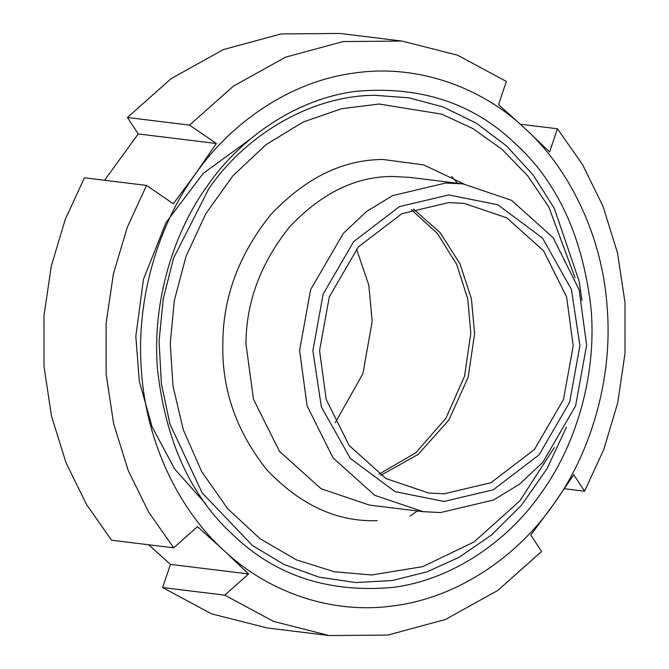 <?xml version="1.0" encoding="UTF-8"?>
<svg xmlns="http://www.w3.org/2000/svg" width="669" height="669" viewBox="0 0 669 669"><rect width="100%" height="100%" fill="white"/><g stroke="black" fill="none" stroke-linecap="round" stroke-linejoin="round"><path stroke-width="1" d="M566.476 427.106L547.016 468.752L521.46 505.246L491.514 535.008L459.11 557.294L427.165 571.786L392.31 580.55L355.808 582.54L319.222 577.188L284.216 564.577L252.33 545.436L202.122 492.836L169.876 423.895L161.363 383.504L159.08 341.148L163.261 298.725L173.58 258.142L208.92 188.524C247.463 132.504 313.995 95.199 375.133 95.324L408.926 97.808L443.162 106.973L476.328 123.18L506.809 146.16L533.168 175.019L554.308 208.335L579.187 281.398L581.971 300.59M575.072 277.769L548.864 207.064L527.632 175.755L501.842 149.195L472.69 128.465L441.582 114.115L379.064 104.03L341.675 108.662L303.3 121.975L266.22 144.521L232.937 175.721L205.709 213.879L186.015 256.411L174.35 300.448L170.252 343.364L173.003 386.147L183.289 429.766L201.662 471.586L227.711 508.741L260.024 538.704L296.417 559.869L334.4 571.752L371.663 574.98L422.674 566.66L474.053 541.949L519.78 500.956L554.283 447.586M445.696 183.03L463.165 183.933L511.484 200.29L553.129 237.671L579.111 289.752L586.629 345.095L575.599 405.932L542.76 462.396L519.479 484.222L493.53 500.002L440.52 512.563L423.051 511.66L374.732 495.303L333.087 457.922L307.104 405.84L299.587 350.497L310.617 289.66L343.456 233.197L366.737 211.362L392.686 195.591L445.696 183.03M443.982 501.466L395.011 491.631L350.288 458.357L321.371 406.953L312.883 350.715L323.144 294.117L353.692 241.593L399.485 206.612L448.799 194.93L497.778 204.764L542.5 238.039L571.41 289.443L579.898 345.689L569.637 402.278L539.097 454.803L493.296 489.783L443.982 501.466M444.107 493.806L428.662 493.011L385.971 478.552L349.168 445.521L326.204 399.493L319.565 350.581L329.307 296.819L358.325 246.928L401.835 213.695L448.682 202.59L464.119 203.384L506.818 217.843L543.621 250.875L566.584 296.902L573.224 345.814L563.474 399.577L534.456 449.468L490.954 482.7L444.107 493.806M413.392 208.971L440.051 232.611L459.963 263.753L471.428 298.759L474.605 333.739L468.166 377.216L448.983 419.873L418.2 454.393L380.778 475.35M207.875 185.121C174.467 230.705 151.796 300.164 157.499 369.255C165.636 441.649 191.183 497.192 234.142 535.894C276.146 575.934 329.064 593.11 392.904 587.407C453.415 579.68 508.44 540.209 540.778 493.63C574.186 448.046 596.857 378.587 591.153 309.496C583.017 237.102 557.469 181.558 514.503 142.857C472.506 102.817 419.588 85.649 355.749 91.344C295.238 99.071 240.213 138.542 207.875 185.121M104.573 180.262L138.224 133.934L127.419 117.51L189.553 125.111L216.313 143.501L195.591 173.739C230.312 123.723 289.401 81.342 354.378 73.038C419.254 63.446 483.419 88.843 524.847 128.364C567.245 166.522 602.15 232.937 607.151 307.288C613.281 381.481 588.929 456.066 553.062 505.011C518.341 555.027 459.252 597.409 394.275 605.713C329.399 615.304 265.233 589.907 223.806 550.395C181.408 512.228 146.503 445.813 141.502 371.462C135.372 297.27 159.715 222.685 195.591 173.739L173.313 203.786L146.544 185.405L84.411 177.795L65.152 219.675L51.279 266.162L43.978 315.735L44.003 366.453L51.505 416.135L66.005 462.705L86.485 504.459L111.556 540.226L173.689 547.827L197.489 526.637L223.806 550.395L248.559 573.96L224.759 595.159L162.626 587.549L170.461 564.393L148.618 544.758M248.559 573.96L170.461 564.393M162.626 587.549L211.454 613.816L267.04 627.94L329.173 635.55L387.895 635.065L445.479 619.469L497.728 590.476L541.581 551.49L530.776 535.066L553.062 505.011L573.785 474.773L584.589 491.205L564.427 488.738M520.382 124.242L557.444 128.774L549.609 151.93L524.847 128.364L498.539 104.607L506.374 81.451L457.546 55.184L401.96 41.06L343.239 41.545L285.655 57.133L233.406 86.125L189.553 125.111M127.419 117.51L171.272 78.524L223.521 49.531L281.105 33.935L339.827 33.45L401.96 41.06M557.444 128.774L582.515 164.541L602.995 206.295L617.495 252.865L624.997 302.547L625.022 353.265L617.721 402.838L603.848 449.325L584.589 491.205M329.173 635.55L273.588 621.417L224.759 595.159M173.689 547.827L148.61 512.061L128.139 470.315L113.638 423.745L106.137 374.055L106.112 323.344L113.412 273.763L127.286 227.284L146.544 185.405M138.224 133.934L216.313 143.501M335.244 422.741L362.916 373.653L372.198 321.204L368.786 285.078L356.51 249.052M378.997 474.162L415.784 452.804L445.855 418.368L464.537 376.179L470.817 333.271L467.748 298.842L456.651 264.33L437.342 233.439L411.376 209.698M205.718 503.882L174.584 468.91L152.064 426.747L139.294 381.288L135.815 336.365L143.459 279.316L166.113 222.392L203.234 173.396L250.382 139.052M451.634 176.457L457.537 183.239M417.414 510.974L410.047 516.134M423.051 511.66L369.43 505.095L321.112 488.738L279.475 451.358L253.484 399.276L245.966 343.933C246.142 301.895 260.759 262.792 289.836 226.632C321.379 193.316 355.456 176.591 392.076 176.465L409.553 177.369L463.165 183.933M464.002 184.034L423.669 164.892L382.986 159.49C342.846 159.623 305.49 177.954 270.92 214.481C239.05 254.111 223.028 296.969 222.844 343.046C221.581 389.149 236.266 431.43 266.906 469.881C300.356 505.128 337.159 522.063 377.316 520.683"/></g></svg>
